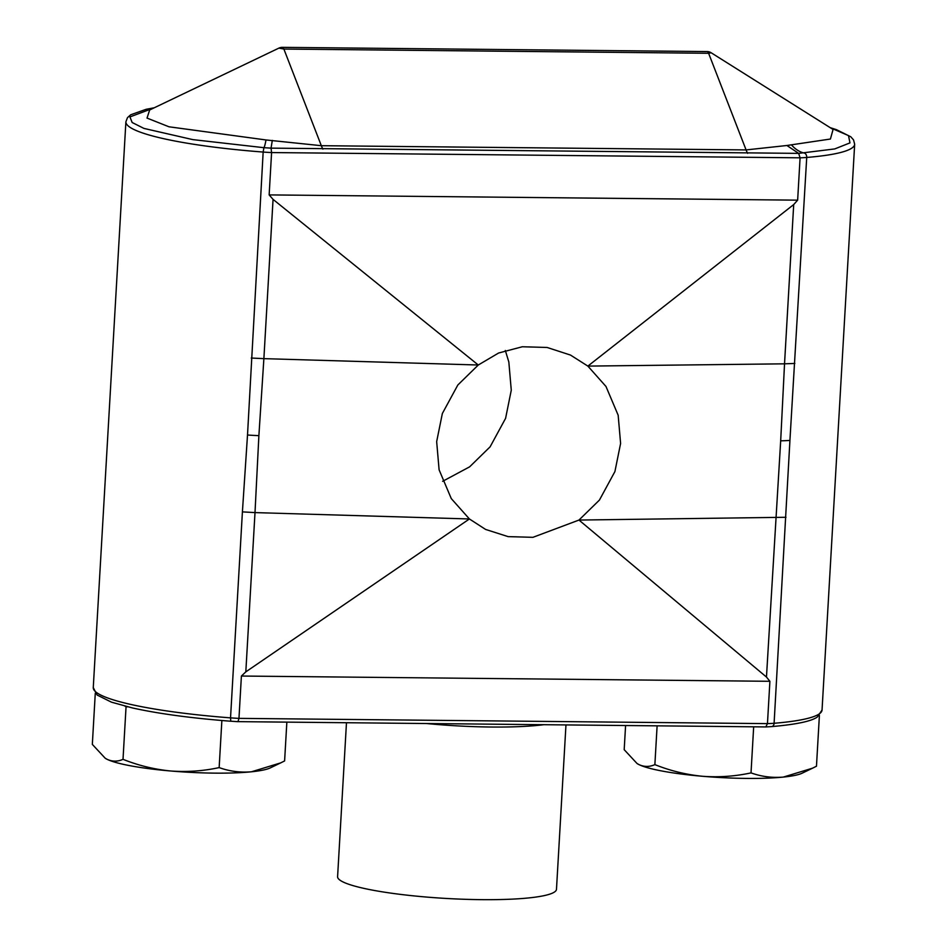 <?xml version="1.0" encoding="UTF-8"?>
<svg xmlns="http://www.w3.org/2000/svg" width="947" height="947" viewBox="0 0 947 947"><rect width="100%" height="100%" fill="white"/><g stroke="black" fill="none" stroke-linecap="round" stroke-linejoin="round"><path stroke-width="1.42" d="M543.72 724.715A109.627 15.472 -176.7 0 1 491.185 727.024A109.627 15.472 -176.7 0 1 426.825 723.555M565.963 724.94L556.481 889.304A109.627 15.472 -176.7 0 1 481.23 899.65A109.627 15.472 -176.7 0 1 337.594 876.685L346.472 722.762M286.846 722.17L284.609 760.938L280.714 762.88L251.44 771.793A85.194 12.027 -176.7 0 1 214.614 773.131A85.194 12.027 -176.7 0 1 170.649 770.988C154.278 769.378 138.392 765.496 123.015 759.328L126.058 706.687L124.921 706.142M280.714 762.88L270.286 767.899A85.194 12.027 -176.7 0 1 251.44 771.793C240.301 772.728 229.541 771.332 219.148 767.603C203.179 771.059 187.009 772.184 170.649 770.988A85.194 12.027 -176.7 0 1 107.236 759.376L105.212 758.239L92.333 744.389L95.28 693.192M819.404 715.364L816.468 766.23L812.573 768.171L783.311 777.085A85.194 12.027 -176.7 0 1 746.473 778.41A85.194 12.027 -176.7 0 1 702.508 776.28C686.137 774.67 670.251 770.775 654.874 764.62L657.111 725.852M812.573 768.171L802.145 773.19A85.194 12.027 -176.7 0 1 783.311 777.085C772.16 778.02 761.4 776.623 751.018 772.894C735.038 776.351 718.868 777.475 702.508 776.28A85.194 12.027 -176.7 0 1 639.107 764.667L637.071 763.531L624.191 749.681L625.588 725.532M505.331 350.497L508.835 362.003L511.273 390.211L505.591 418.337L490.108 446.83L469.653 466.824L442.616 481.325M614.911 471.57L620.605 443.445L618.166 415.236L605.985 386.471L587.862 366.098L570.496 355.066L547.153 347.478L522.318 346.756L498.607 353.018L478.282 365.009L457.839 384.991L442.356 413.496L436.662 441.622L439.1 469.819L451.281 498.596L469.416 518.968L485.586 529.432L508.137 536.629L532.924 537.328L578.984 520.057L599.427 500.075L614.911 471.57M219.148 767.603L221.87 720.513M127.703 706.829L126.058 706.687M123.015 759.328C117.712 761.708 112.444 761.719 107.236 759.376A85.194 12.027 -176.7 0 1 105.448 758.393A85.194 12.027 -176.7 0 1 105.212 758.239L105.448 758.393M751.018 772.894L753.67 726.811M654.874 764.62C649.571 766.999 644.315 767.011 639.107 764.667A85.194 12.027 -176.7 0 1 637.307 763.684A85.194 12.027 -176.7 0 1 637.071 763.531L637.307 763.684M769.899 681.295L766.466 677.046L780.683 440.817A38.945 5.493 3.3 0 0 789.928 440.402L774.101 723.271A38.945 5.493 3.3 0 1 767.461 723.626L765.815 726.929L237.981 721.638L238.964 718.371L767.461 723.626L769.899 681.295L241.402 676.04L245.818 671.861L469.416 518.968L255.003 512.599L245.818 671.861M766.466 677.046L578.984 520.057L785.974 517.275M242.408 511.877L247.51 435.004A38.945 5.493 3.3 0 0 258.886 435.632L255.003 512.599L242.408 511.877L230.535 717.862A38.945 5.493 3.3 0 0 238.964 718.371L241.402 676.04M830.341 127.75L848.5 135.587L849.968 142.89L834.745 148.928L798.652 153.378L271.055 148.134L271.588 152.562A38.945 5.493 -176.7 0 1 263.159 152.053L247.51 435.004M789.928 440.402L806.726 157.451A38.945 5.493 -176.7 0 1 800.085 157.818L797.646 200.16L269.149 194.904L273.056 199.379L478.282 365.009L263.882 358.641L273.056 199.379M797.646 200.16L793.704 204.564L587.862 366.098L784.53 363.826L780.683 440.817M258.886 435.632L263.882 358.641L251.275 358.037M793.704 204.564L784.53 363.826L794.841 363.447M322.891 149.105A38.945 12.347 90.6 0 1 321.329 145.696L283.875 49.055L278.915 48.108L149.662 109.982L147.022 118.079L168.98 126.791L266 139.955L321.329 145.696L746.082 149.922L786.91 145.495L798.652 153.378L800.085 157.818L271.588 152.562L269.149 194.904M272.31 140.381L271.055 148.134L263.905 147.685L192.786 139.611L143.932 128.413L132.154 122.506L129.94 116.919L153.947 107.922M786.91 145.495L830.412 139.031L833.076 129.479M832.697 129.23L711.173 52.772L708.616 53.281A7.789 2.474 -89.4 0 0 707.101 51.576L282.348 47.35A7.789 7.789 0 0 0 278.915 48.108M266 139.955A38.945 3.279 -86 0 1 263.905 147.685L263.159 152.053A159.463 22.503 -176.7 0 1 125.892 121.784L93.268 687.605A159.463 22.503 3.3 0 0 230.535 717.862L230.772 721.235C191.365 718.157 158.611 713.742 132.521 707.965L111.497 702.177L97.115 695.027L93.268 687.605M830.188 127.656L836.438 129.656L850.808 136.794L853.543 139.896L854.668 144.228A159.463 22.503 -176.7 0 1 806.726 157.451A3.895 2.711 -94.7 0 0 804.24 153.059A38.945 25.912 86 0 1 791.728 145.187M765.851 726.929L771.698 726.598A3.895 2.711 85.3 0 0 774.101 723.271A159.463 22.503 3.3 0 0 822.043 710.037L854.668 144.228M230.843 721.2L238.088 721.685M747.633 153.331A38.945 12.347 90.6 0 1 746.082 149.922L708.616 53.281L283.875 49.055A7.789 2.474 -89.4 0 0 282.348 47.35M771.698 726.598C796.214 724.467 811.413 721.271 817.308 717.021L822.043 710.037M154.254 107.78L146.098 109.307L130.65 114.8L127.49 117.641L125.892 121.784M711.173 52.772A7.789 7.789 0 0 0 707.101 51.576"/></g></svg>
